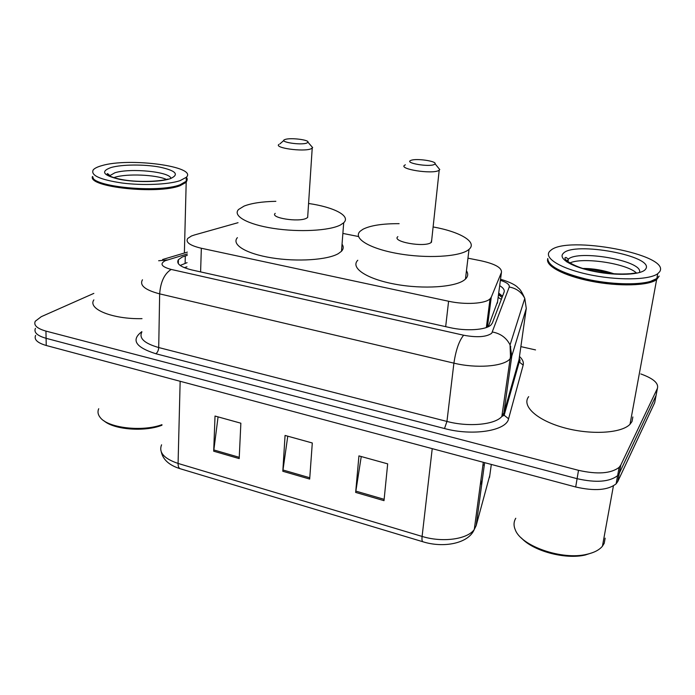 <?xml version="1.0" encoding="UTF-8"?>
<svg xmlns="http://www.w3.org/2000/svg" width="695" height="695" viewBox="0 0 695 695"><rect width="100%" height="100%" fill="white"/><g stroke="black" fill="none" stroke-linecap="round" stroke-linejoin="round"><path stroke-width="1.04" d="M238.037 222.695L194.496 234.962L191.429 236.013L187.728 238.437C185.296 242.225 189.831 245.5 201.341 248.254L448.596 301.248C465.207 304.949 485.292 303.724 490.045 298.876L491.261 297.217L501.434 272.405C502.025 267.766 495.075 263.865 480.601 260.695L467.961 258.184M488.281 326.719L497.594 301.595M358.516 236.526L342.87 233.424M187.276 255.308L182.229 257.028L178.407 259.687C175.991 263.683 180.457 267.106 191.803 269.938L449.691 327.554C466.241 331.402 486.239 330.021 491.078 324.852L492.355 323.01L504.092 292.135C504.787 290.032 503.328 287.869 499.688 285.645M180.161 265.447L187.077 262.675M640.79 373.945C653.265 378.436 658.817 383.223 657.435 388.314L620.783 465.077L619.141 467.335C611.027 473.582 597.483 474.572 578.509 470.324L45.948 331.098C37.026 328.535 33.464 325.251 35.263 321.246L41.274 316.677L93.834 293.386M520.868 346.623L535.541 349.915M656.445 393.5L654.69 402.683L617.777 481.496L616.126 483.824C608.021 490.236 594.546 491.296 575.695 486.986L46.244 345.493L46.096 338.309C37.191 335.728 33.638 332.401 35.436 328.335C33.638 332.401 37.191 335.728 46.096 338.309L577.102 478.681L46.096 338.309L45.948 331.098M617.777 481.496L619.28 473.312L617.629 475.606C609.524 481.93 596.006 482.955 577.102 478.681C596.006 482.955 609.524 481.93 617.629 475.606L619.28 473.312L656.063 395.516L619.28 473.312L620.783 465.077M498.715 293.038L502.494 296.331M384.005 500.652L387.68 463.86L358.933 455.894L355.658 492.416L384.005 500.652M361.244 456.537L355.658 492.416M239.193 458.596L240.861 423.203L215.024 416.044L213.695 451.194L239.193 458.596M218.065 416.887L213.695 451.194M309.675 479.064L312.298 442.984L285.063 435.444L282.813 471.262L309.675 479.064M287.765 436.191L282.813 471.262M46.244 345.493C37.365 342.878 33.82 339.516 35.61 335.398M481.062 483.972L480.949 479.837M161.952 425.236C144.742 432.108 113.85 429.727 103.911 420.762M161.97 424.671C142.136 432.047 107.682 427.964 100.158 417.417C97.891 414.567 97.413 411.666 98.725 408.73M186.303 177.877L187.19 179.823L186.19 182.325L179.988 185.73C157.513 194.609 87.692 187.146 92.461 176.495C91.575 186.842 158.529 193.262 180.005 184.8L186.469 181.117L187.224 178.997L186.46 177.138M142.006 318.649C112.712 319.361 87.388 309.032 93.86 299.875M185.487 182.081L179.588 185.183C158.321 193.575 92.096 187.224 92.948 176.947M180.101 180.639C168.598 184.566 143.135 185.704 122.198 183.037C99.906 179.684 90.263 175.27 93.278 169.815C94.676 168.251 97.448 166.887 101.583 165.714C128.836 157.27 198.11 166.487 186.312 177.295L180.101 180.639M113.728 177.668L114.875 177.295C126.881 173.42 156.01 174.662 166.426 179.432M186.295 178.05L186.738 179.345L186.217 181.221M306.773 143.074C300.605 145.464 278.165 141.858 284.854 139.573L285.176 139.46C290.414 137.506 309.353 139.799 307.981 142.24L306.773 143.074M311.117 145.837L312.672 147.635L310.986 148.843C303.185 152.057 273.404 147.853 278.999 144.369M275.203 213.356C269.677 217.865 298.754 222.478 306.452 218.256L307.659 217.457L307.789 215.467M308.58 203.479C334.052 207.153 351.131 215.936 343.704 222.756L340.567 224.911C329.795 230.714 299.154 232.434 273.204 228.368C247.168 224.363 232.321 215.737 238.602 209.456L244.067 206.094C251.52 203.192 262.119 201.602 275.863 201.315M342.036 244.18C343.756 246.638 343.573 249.001 341.488 251.26L338.361 253.614C327.649 259.956 297.278 262.032 271.597 257.836C245.821 253.692 231.14 244.484 237.395 237.647M434.375 164.437C429.336 167.295 404.203 163.047 410.719 160.476L411.084 160.328C416.288 158.156 436.834 161.127 435.079 163.82L434.375 164.437M438.006 167.417L439.779 169.589L438.788 170.475C432.203 174.454 398 169.05 404.733 165.158L405.341 164.811M397.87 236.656C391.189 241.678 424.506 247.689 431.074 242.564L431.725 239.923M433.115 226.944C459.986 231.722 477.812 242.06 469.021 249.34L468.395 249.844C459.603 256.811 426.591 258.74 397.801 253.571C368.906 248.489 352.539 238.055 360.21 231.2L362.929 229.272C370.426 225.458 382.493 223.59 399.121 223.668M466.449 270.807C468.404 273.761 468.074 276.514 465.459 279.069L464.833 279.616C456.042 287.191 423.325 289.511 394.847 284.142C366.274 278.86 350.132 267.723 357.786 260.26M592.896 552.534L585.199 555.018C565.209 559.77 532.995 550.987 521.441 538.026M605.154 538.165L604.207 543.334L602.435 546.201C599.298 549.98 594.086 552.69 586.771 554.323C561.942 560.396 521.233 546.044 515.343 529.946C513.483 525.681 513.631 521.789 515.768 518.27M659.199 276.08L656.627 279.599C648.478 285.853 618.611 286.714 591.037 281.206C563.402 275.767 544.793 265.56 547.834 258.636M632.858 416.957L632.007 421.535L630.018 424.271C621.347 433.48 590.046 435.157 563.28 427.521C536.418 419.997 521.432 405.706 528.678 396.645M658.096 276.975L656.853 278.391M655.741 279.234L650.112 281.701C626.569 289.963 557.694 277.131 549.736 263.596M658.756 276.558L656.827 278.53L650.702 281.319C637.515 285.358 609.567 284.394 585.902 278.999C560.743 272.675 548.025 265.846 547.738 258.514M659.642 271.771L657.713 273.717C649.182 280.224 616.387 280.65 587.892 274.36C559.293 268.157 542.917 257.341 550.075 250.947L550.709 250.409C566.859 235.032 671.596 254.657 659.642 271.771M569.744 263.031C582.089 256.863 626.36 263.309 636.342 272.909M614.18 273.856C603.599 270.242 593.243 268.444 583.131 268.47M585.955 269.269C593.426 269.651 601.496 271.076 610.149 273.543M510.729 346.51L510.599 347.448M501.338 299.371L498.141 297.39M200.603 271.91L201.341 248.254M497.377 303.194L501.434 272.405M487.395 327.119L491.261 297.217M445.669 326.659L448.596 301.248M187.311 253.953L165.184 260.721C159.52 263.865 161.527 266.776 171.196 269.434L463.643 335.225C477.057 337.709 486.422 337.049 491.73 333.253L509.244 287.018C509.756 284.637 506.811 282.405 500.391 280.311M463.643 335.225C459.143 340.654 455.894 349.967 453.905 363.146L446.946 421.439C468.699 427.26 495.057 424.714 501.842 416.461L503.875 412.952L518.991 359.888L526.28 308.432L511.789 356.031L509.774 359.185C503.006 366.56 476.171 368.611 453.905 363.146L159.659 293.863C145.038 290.006 139.304 285.306 142.466 279.772M519.478 356.466C522.64 359.419 523.865 362.295 523.17 365.101L508.584 418.772C506.49 430.77 472.817 436.269 444.505 428.528L155.845 353.738C157.539 352.504 158.495 350.436 158.712 347.543L159.659 293.863C160.588 281.84 164.437 273.691 171.196 269.434M508.584 418.772L504.153 415.254L503.875 412.952L511.789 356.031L510.06 344.911C506.473 337.857 500.635 333.565 492.547 332.028M155.845 353.738C135.508 347.265 130.842 339.907 141.85 331.663M141.85 332.019C138.731 338.222 144.36 343.399 158.712 347.543L446.946 421.439L444.505 428.528M578.509 470.324L575.695 486.986M657.435 388.314L656.063 395.516M523.17 365.101L519.226 361.973L519.191 358.507M526.28 308.432L524.786 298.433C521.615 292.126 516.437 288.321 509.244 287.018M167.321 259.939L158.651 260.747M184.297 267.662L186.972 266.828M498.515 294.567L501.729 295.384M511.451 356.909L510.721 354.85M185.122 263.275L185.313 255.899M483.303 462.288L474.294 529.425C468.465 543.742 443.202 548.155 422.994 541.787C422.065 541.518 421.761 539.728 422.1 536.427C442.55 542.821 467.761 539.268 474.294 529.425L476.153 525.655L489.819 475.31M484.259 465.476L483.616 464.938M161.579 444.809C158.512 452.436 164.011 458.648 178.076 463.435C178.059 466.545 178.841 468.334 180.413 468.795L422.821 541.735M180.153 381.277L178.076 463.435L422.1 536.427L432.229 448.64M489.523 477.456L491.313 464.434M476.153 525.655L484.632 462.653M309.77 477.76L282.943 469.985M239.254 457.319L213.799 449.934M384.135 499.323L355.823 491.113M109.367 175.913L114.892 172.777C130.304 167.756 170.596 171.821 170.892 178.467M170.11 178.737C159.902 182.186 135.742 182.533 119.653 179.362C103.069 175.401 100.202 171.457 111.061 167.521C122.016 164.359 144.369 164.22 159.728 167.104C176.165 170.701 179.623 174.584 170.11 178.737M566.79 261.919L568.345 259.139C578.257 249.644 641.346 260.512 639.635 271.745M645.629 269.104C642.032 274.794 617.838 276.106 595.033 271.615C572.159 267.201 557.746 258.575 563.228 253.449C573.314 240.957 655.672 256.099 645.629 269.104M502.077 297.425L498.497 294.741M486.352 327.519L490.045 298.876M178.311 263.648L178.407 259.687M519.235 358.151C520.234 360.331 520.234 361.6 519.226 361.973L504.153 415.254L501.842 416.461L510.478 356.387L510.06 344.911L524.786 298.433C522.154 292.395 519.99 288.92 518.305 288.025C515.751 284.967 509.826 282.031 500.539 279.242M619.141 467.335L616.126 483.824M187.363 252.129L162.604 259.504M180.109 468.708C169.354 465.337 163.09 459.777 161.31 452.037M109.723 176.104L109.723 175.409L107.803 173.767C106.074 172.803 106.752 177.103 124.092 179.944C139.434 182.524 161.257 181.343 167.938 179.049M186.312 177.295L186.208 181.412M182.246 184.14L182.689 183.741M186.19 182.325L184.375 253.015M283.847 140.46L279.981 143.839M343.704 222.756L341.488 251.26M312.211 148.226L307.659 217.457M307.981 142.24L312.672 147.635M469.021 249.34L465.459 279.069M439.197 170.232L431.473 242.251M435.079 163.82L439.779 169.589M585.199 555.018L586.771 554.323M613.416 485.892L602.435 546.201M656.627 279.599L630.018 424.271M650.112 281.701L650.702 281.319M657.713 273.717L656.827 278.53M636.551 272.909L630.487 273.691C619.401 274.499 607.691 273.743 595.363 271.441C574.044 268.088 560.778 257.732 566.077 257.445L568.345 259.139L567.928 261.859"/></g></svg>
